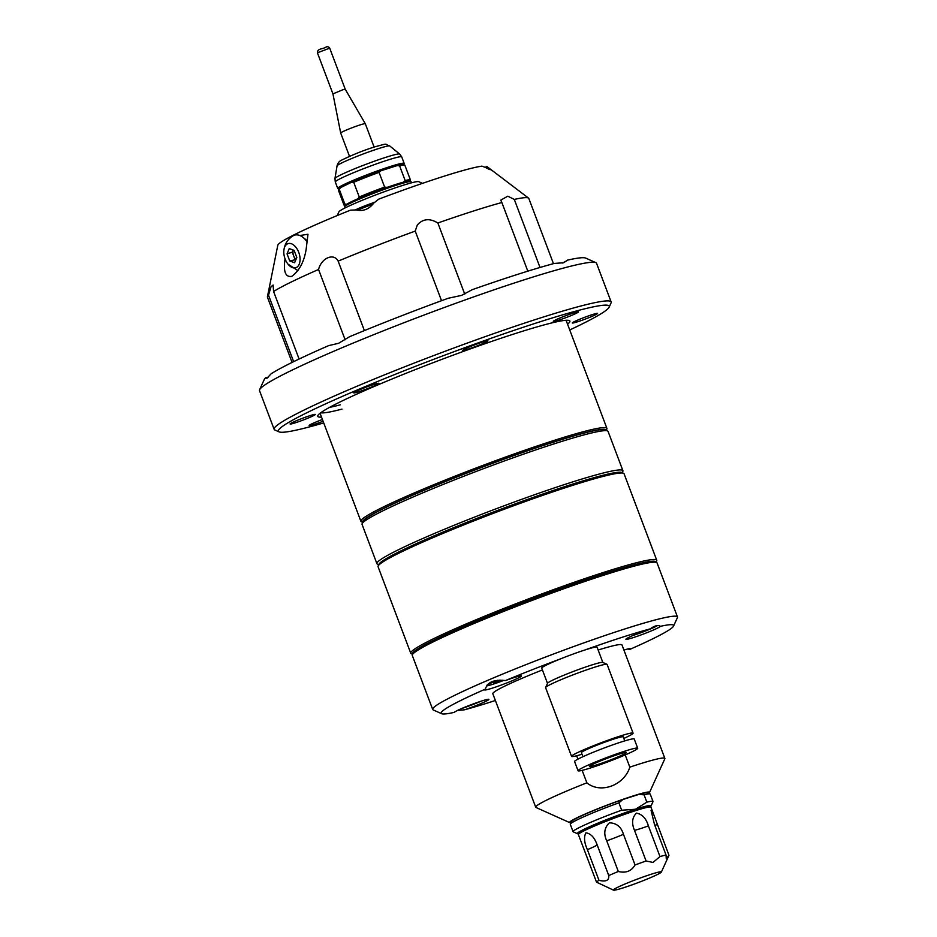 <?xml version="1.0" encoding="UTF-8"?>
<svg xmlns="http://www.w3.org/2000/svg" width="937" height="937" viewBox="0 0 937 937"><rect width="100%" height="100%" fill="white"/><g stroke="black" fill="none" stroke-linecap="round" stroke-linejoin="round"><path stroke-width="1.41" d="M362.724 522.389L361.436 521.815A131.496 9.194 -20.7 0 1 360.909 521.323A131.496 9.194 -20.7 0 1 425.749 488.048A131.496 9.194 -20.7 0 1 554.669 440.226A131.496 9.194 -20.7 0 1 606.918 428.373A131.496 9.194 -20.7 0 1 606.836 429.087L606.262 430.364M362.76 522.331A130.173 9.101 -20.7 0 1 425.175 489.828A130.173 9.101 -20.7 0 1 554.423 441.795A130.173 9.101 -20.7 0 1 606.192 430.341M607.551 430.95L605.009 429.814A129.517 9.054 159.3 0 0 554.072 441.971A129.517 9.054 159.3 0 0 430.868 487.498A129.517 9.054 159.3 0 0 363.287 521.148L362.139 523.678A131.496 9.194 -20.7 0 1 430.751 489.512A131.496 9.194 -20.7 0 1 555.817 443.295A131.496 9.194 -20.7 0 1 607.551 430.95A131.496 9.194 -20.7 0 1 608.078 431.43L622.918 470.702A131.496 9.194 -20.7 0 1 622.836 471.416L622.25 472.705M378.724 564.718L377.435 564.144A131.496 9.194 -20.7 0 1 376.908 563.652L362.069 524.392A131.496 9.194 -20.7 0 1 362.139 523.678M376.908 563.652A131.496 9.194 -20.7 0 1 399.232 549.363A131.496 9.194 -20.7 0 1 570.656 482.555A131.496 9.194 -20.7 0 1 622.918 470.702M623.538 473.279L621.852 472.517A130.173 9.101 159.3 0 0 531.689 497.934A130.173 9.101 159.3 0 0 400.942 550.874A130.173 9.101 159.3 0 0 378.899 564.32L378.138 566.007A131.496 9.194 -20.7 0 1 400.392 552.432A131.496 9.194 -20.7 0 1 571.816 485.624A131.496 9.194 -20.7 0 1 623.538 473.279A131.496 9.194 -20.7 0 1 624.065 473.771L656.755 560.267A131.496 9.194 -20.7 0 1 656.685 560.994L656.099 562.27M412.573 654.295L411.284 653.721A131.496 9.194 -20.7 0 1 410.757 653.23L378.068 566.721A131.496 9.194 -20.7 0 1 378.138 566.007M410.757 653.23A131.496 9.194 -20.7 0 1 475.598 619.954A131.496 9.194 -20.7 0 1 604.506 572.132A131.496 9.194 -20.7 0 1 656.755 560.267M412.596 654.225A130.173 9.101 -20.7 0 1 430.247 641.986L439.277 637.558A130.173 9.101 -20.7 0 1 597.689 575.833L604.388 572.917L610.549 571.722A130.173 9.101 -20.7 0 1 656.029 562.247M611.486 571.488A23.015 1.605 159.3 0 0 610.549 571.722M597.689 575.833A23.015 1.605 159.3 0 0 595.897 576.478M440.835 636.902A23.015 1.605 159.3 0 0 439.277 637.558M495.38 700.489A124.258 8.679 -20.7 0 1 490.543 702.047A124.258 8.679 -20.7 0 1 464.635 709.777A18.412 1.288 159.3 0 0 488.845 699.307A18.412 1.288 159.3 0 0 481.595 701.028A18.412 1.288 159.3 0 0 464.084 707.505A18.412 1.288 159.3 0 0 454.48 712.284A18.412 1.288 159.3 0 0 454.468 712.319A124.258 8.679 -20.7 0 1 441.667 713.713A124.258 8.679 -20.7 0 1 485.425 689.082C487.24 682.183 493.904 679.337 505.418 680.567A124.258 8.679 -20.7 0 1 560.701 658.816M584.688 650.055A124.258 8.679 -20.7 0 1 624.265 636.61A124.258 8.679 -20.7 0 1 650.161 628.879A18.412 1.288 159.3 0 0 625.904 639.186A18.412 1.288 159.3 0 0 633.201 637.628A18.412 1.288 159.3 0 0 650.91 631.069A18.412 1.288 159.3 0 0 660.339 626.338A124.258 8.679 -20.7 0 1 673.574 626.08A124.258 8.679 -20.7 0 1 629.383 649.575A19.724 1.382 159.3 0 0 630.25 648.755A19.724 1.382 159.3 0 0 623.925 650.067M673.574 626.08L677.392 617.659A130.829 9.147 159.3 0 0 677.474 616.944A130.829 9.147 159.3 0 0 625.483 628.75A130.829 9.147 159.3 0 0 497.219 676.327A130.829 9.147 159.3 0 0 432.695 709.438A130.829 9.147 159.3 0 0 433.222 709.93L441.667 713.713M464.635 709.777L457.338 710.515M461.73 708.501A16.433 1.148 159.3 0 0 462.152 708.36A16.433 1.148 159.3 0 0 480.892 701.263M629.383 649.575L628.153 648.896M650.161 628.879L652.363 627.439C655.923 625.401 658.582 625.026 660.339 626.338L659.648 625.928M633.154 635.403A16.433 1.148 159.3 0 0 633.576 635.274A16.433 1.148 159.3 0 0 657.399 625.588M485.425 689.082A19.724 1.382 159.3 0 0 484.558 689.901A19.724 1.382 159.3 0 0 492.393 688.121A19.724 1.382 159.3 0 0 511.731 680.953A19.724 1.382 159.3 0 0 521.452 675.952A19.724 1.382 159.3 0 0 513.617 677.732A19.724 1.382 159.3 0 0 505.418 680.567M677.474 616.944L657.071 562.961A130.829 9.147 159.3 0 0 656.544 562.469A130.829 9.147 159.3 0 0 605.079 574.756A130.829 9.147 159.3 0 0 480.634 620.751A130.829 9.147 159.3 0 0 412.374 654.74A130.829 9.147 159.3 0 0 412.292 655.455L432.695 709.438M570.926 822.709A42.739 2.987 -20.7 0 1 569.755 822.639A42.739 2.987 -20.7 0 1 589.443 812.18A42.739 2.987 -20.7 0 1 632.557 796.122A42.739 2.987 -20.7 0 1 649.517 792.503A42.739 2.987 -20.7 0 1 648.685 793.334M625.19 754.917L629.816 767.145A69.033 4.826 -20.7 0 1 637.429 764.651A69.033 4.826 -20.7 0 1 664.872 758.431A69.033 4.826 -20.7 0 1 664.825 758.806L649.517 792.503M629.816 767.145C624.183 785.429 600.418 794.131 586.867 782.828L582.146 770.355M569.755 822.639L535.987 807.483A69.033 4.826 -20.7 0 1 535.718 807.226A69.033 4.826 -20.7 0 1 586.867 782.828M656.544 562.469L654.858 561.72A129.517 9.054 159.3 0 0 603.908 573.877A129.517 9.054 159.3 0 0 480.716 619.404A129.517 9.054 159.3 0 0 413.135 653.054L412.374 654.74M664.872 758.431L621.981 644.925A69.033 4.826 159.3 0 0 598.146 650.02M542.418 669.943A69.033 4.826 159.3 0 0 492.827 693.731L535.718 807.226M577.918 759.146L576.642 755.761M503.86 680.344A16.761 1.171 -20.7 0 1 492.827 684.279A16.761 1.171 -20.7 0 1 486.549 685.884M487.275 684.877A16.761 1.171 -20.7 0 1 497.512 680.285M499.491 680.157L493.799 683.19L502.595 680.227M500.791 680.145L501.061 680.859M570.305 824.08A42.739 2.987 159.3 0 1 577.543 819.664A42.739 2.987 159.3 0 1 618.9 802.845L622.929 799.495A40.759 2.846 159.3 0 0 578.352 817.345A40.759 2.846 159.3 0 0 571.453 821.562L570.305 824.08A42.739 2.987 159.3 0 0 570.282 824.314L573.069 831.681A42.739 2.987 159.3 0 0 573.233 831.833L577.461 833.731A39.448 2.752 -20.7 0 1 595.627 824.08A39.448 2.752 -20.7 0 1 635.427 809.252A39.448 2.752 -20.7 0 1 651.074 805.914A39.448 2.752 -20.7 0 1 650.219 806.757M578.656 833.789A39.448 2.752 -20.7 0 1 577.461 833.731M651.074 805.914L652.995 801.697A42.739 2.987 159.3 0 0 653.019 801.463A42.739 2.987 159.3 0 0 646.846 802.166L635.427 809.252L621.676 810.212A42.739 2.987 159.3 0 0 573.069 831.681M618.9 802.845L621.676 810.212M646.846 802.166L644.07 794.799L638.647 794.471L622.929 799.495M653.019 801.463L650.231 794.107A42.739 2.987 159.3 0 0 650.067 793.944A42.739 2.987 159.3 0 0 644.07 794.799M650.067 793.944L647.526 792.807A40.759 2.846 159.3 0 0 638.647 794.471M653.066 812.766L650.946 807.155A38.792 2.706 159.3 0 0 650.793 807.015A38.792 2.706 159.3 0 0 635.532 810.657A38.792 2.706 159.3 0 0 598.638 824.291A38.792 2.706 159.3 0 0 578.398 834.363A38.792 2.706 159.3 0 0 578.375 834.574L596.518 882.15A38.792 2.706 -20.7 0 1 598.989 880.335L587.394 849.66C584.208 842.597 583.716 836.975 585.906 832.829C590.802 833.52 594.55 837.537 597.162 844.881L608.757 875.568A38.792 2.706 -20.7 0 1 618.315 871.492L606.719 840.805C603.451 833.743 604.33 827.746 609.366 822.827C616.464 823.014 621.161 826.832 623.456 834.293L635.04 864.968A38.792 2.706 -20.7 0 1 646.097 861.009L634.501 830.334C631.456 823.154 632.112 817.415 636.469 813.117C642.196 814.206 646.179 818.458 648.392 825.895L659.988 856.57A38.792 2.706 -20.7 0 1 666.055 855.059L654.459 824.384L651.063 810.318L653.066 812.766L668.971 855.294L666.254 858.62L666.055 855.059M623.585 887.737A25.639 1.792 -20.7 0 1 613.501 890.15A25.639 1.792 -20.7 0 1 625.307 883.872A25.639 1.792 -20.7 0 1 651.18 874.244A25.639 1.792 -20.7 0 1 661.358 872.066A25.639 1.792 -20.7 0 1 647.971 878.73A25.639 1.792 -20.7 0 1 623.585 887.737M659.988 856.57L653.007 862.438L646.097 861.009M635.04 864.968C631.444 871.152 625.869 873.319 618.315 871.492M608.757 875.568C609.214 880.417 605.958 882.01 598.989 880.335M596.518 882.15L613.501 890.15M650.793 807.015L649.107 806.253A37.48 2.624 159.3 0 0 634.361 809.779A37.48 2.624 159.3 0 0 598.72 822.944A37.48 2.624 159.3 0 0 579.16 832.677L578.398 834.363M411.519 182.82L411.132 181.79A35.501 2.483 159.3 0 0 410.98 181.661A35.501 2.483 159.3 0 0 397.019 184.987A35.501 2.483 159.3 0 0 350.731 203.024A35.501 2.483 159.3 0 0 344.722 206.69A35.501 2.483 159.3 0 0 344.711 206.89L345.097 207.92M410.98 181.661L409.715 181.087A34.517 2.413 159.3 0 0 403.32 182.188A34.517 2.413 159.3 0 0 387.204 187.341A34.517 2.413 159.3 0 0 358.063 198.691A34.517 2.413 159.3 0 0 351.141 201.865A34.517 2.413 159.3 0 0 346.737 204.231A34.517 2.413 159.3 0 0 345.296 205.426L344.722 206.69M387.204 187.341L384.638 187.119L379.075 172.396L380.937 170.768A34.517 2.413 -20.7 0 1 389.886 167.758A34.517 2.413 -20.7 0 1 397.054 165.626L399.607 165.837L405.171 180.56L403.32 182.188M403.683 164.619L404.152 163.577A35.501 2.483 159.3 0 0 404.175 163.378A35.501 2.483 159.3 0 0 390.061 166.587A35.501 2.483 159.3 0 0 355.264 179.494A35.501 2.483 159.3 0 0 337.753 188.478A35.501 2.483 159.3 0 0 337.894 188.618L338.936 189.087M346.737 204.231L344.839 204.067L339.276 189.344L340.482 187.669A34.517 2.413 159.3 0 0 339.042 188.864L338.468 190.129A35.501 2.483 159.3 0 0 338.444 190.316L344.008 205.051A35.501 2.483 159.3 0 0 344.148 205.18L345.203 205.648M409.937 181.181L410.418 180.138A35.501 2.483 159.3 0 0 410.429 179.951L404.866 165.228A35.501 2.483 159.3 0 0 404.725 165.088L403.46 164.525A34.517 2.413 159.3 0 0 397.054 165.626L380.937 170.768A34.517 2.413 159.3 0 0 351.808 182.129L340.482 187.669A34.517 2.413 -20.7 0 1 351.808 182.129L353.706 182.282L359.269 197.016L358.063 198.691M344.839 204.067A35.501 2.483 159.3 0 0 344.008 205.051M384.638 187.119A35.501 2.483 159.3 0 0 359.269 197.016M410.429 179.951A35.501 2.483 159.3 0 0 405.171 180.56M339.276 189.344A35.501 2.483 159.3 0 0 338.468 190.129M379.075 172.396A35.501 2.483 159.3 0 0 353.706 182.282M404.725 165.088A35.501 2.483 159.3 0 0 399.607 165.837M374.109 147.062L365.301 123.731A13.153 0.914 159.3 0 0 365.289 123.731A13.153 0.914 159.3 0 0 360.066 124.926A13.153 0.914 159.3 0 0 347.24 129.681A13.153 0.914 159.3 0 0 340.693 133.019A13.153 0.914 159.3 0 0 340.693 133.031L349.513 156.362M365.289 123.731L345.238 89.249L342.626 89.847L332.94 93.887L340.693 133.019M488.505 169.035L488.095 167.946A18.084 1.265 159.3 0 0 488.025 167.875A19.724 1.382 159.3 0 0 488.4 167.641L490.461 169.562M485.764 167.102A21.692 1.511 159.3 0 0 486.9 166.552L488.4 167.641C491.855 170.417 490.836 170.335 485.331 167.395L481.969 166.154A111.772 7.812 159.3 0 0 378.665 199.183L373.746 203.071C368.897 209.314 363.041 211.598 356.165 209.923L350.461 210.169A111.772 7.812 159.3 0 0 296.806 233.477A111.772 7.812 159.3 0 0 277.797 245.283L267.42 296.795A139.707 9.768 -20.7 0 1 268.521 295.202L271.016 286.781L273.1 285.035L273.581 291.489A139.707 9.768 -20.7 0 1 291.173 282.049A139.707 9.768 -20.7 0 1 318.568 269.481C321.368 258.003 333.865 252.639 338.152 261.13L364.399 330.585M292.086 362.42L267.455 297.24A139.707 9.768 -20.7 0 1 267.42 296.795M299.863 235.527L307.98 234.25L306.141 249.324C304.138 261.716 299.371 270.723 291.84 276.321L290.938 276.696M291.84 276.321C285.621 277.481 283.314 271.941 284.918 259.713L285.035 258.764M338.152 261.13A139.707 9.768 -20.7 0 1 415.232 231.088L417.246 225.126C422.739 218.731 429.614 218.016 437.86 222.994L464.74 294.113M345.144 339.803L318.568 269.481M293.644 361.659L268.521 295.202M273.581 291.489L299.102 359.023M437.86 222.994A139.707 9.768 -20.7 0 1 501.869 202.521L500.768 200.143L507.784 196.184L514.308 199.417L540.017 267.478M321.532 417.117A134.776 9.417 -20.7 0 1 317.807 415.618A134.776 9.417 -20.7 0 1 388.129 380.598A134.776 9.417 -20.7 0 1 516.322 333.221A134.776 9.417 -20.7 0 1 569.345 320.571A134.776 9.417 -20.7 0 1 567.541 324.167M422.47 183.347L418.698 181.661A42.739 2.987 159.3 0 0 389.101 190A42.739 2.987 159.3 0 0 346.175 207.382A42.739 2.987 159.3 0 0 338.948 211.797L337.238 215.557M595.827 262.641L585.695 258.097A172.256 12.04 159.3 0 0 567.564 260.111L563.605 262.77L554.364 263.414A172.256 12.04 159.3 0 0 517.938 274.272A172.256 12.04 159.3 0 0 472.342 289.638L461.519 295.401L448.296 298.235A172.256 12.04 159.3 0 0 349.536 336.723L338.597 343.305L328.746 345.589A172.256 12.04 159.3 0 0 271.098 373.804L266.846 378.419L265.721 377.74A172.256 12.04 159.3 0 0 264.222 379.579L259.631 389.687A180.138 12.591 -20.7 0 1 353.624 342.883A180.138 12.591 -20.7 0 1 524.966 279.566A180.138 12.591 -20.7 0 1 595.827 262.641A180.138 12.591 -20.7 0 1 596.553 263.309L611.158 301.96A180.138 12.591 159.3 0 0 539.571 318.217A180.138 12.591 159.3 0 0 362.97 383.725A180.138 12.591 159.3 0 0 274.131 429.322A180.138 12.591 159.3 0 0 274.857 429.989L279.085 431.875A176.859 12.357 -20.7 0 1 360.522 388.586A176.859 12.357 -20.7 0 1 538.962 322.141A176.859 12.357 -20.7 0 1 609.144 307.16A176.859 12.357 -20.7 0 1 569.731 329.965M274.131 429.322L259.526 390.67A180.138 12.591 -20.7 0 1 259.631 389.687M266.846 378.419L265.721 377.74A21.692 1.511 159.3 0 0 268.263 377.107M359.082 391.631A13.481 0.937 159.3 0 0 372.68 386.559A13.481 0.937 159.3 0 0 378.888 383.268A13.481 0.937 159.3 0 0 373.582 384.533A13.481 0.937 159.3 0 0 360.768 389.265A13.481 0.937 159.3 0 0 353.741 392.767A13.481 0.937 159.3 0 0 359.082 391.631M468.09 349.15A13.481 0.937 159.3 0 0 481.688 344.078A13.481 0.937 159.3 0 0 487.896 340.787A13.481 0.937 159.3 0 0 482.59 342.052A13.481 0.937 159.3 0 0 469.777 346.784A13.481 0.937 159.3 0 0 462.749 350.286A13.481 0.937 159.3 0 0 468.09 349.15M295.46 422.763A13.481 0.937 159.3 0 0 309.058 417.691A13.481 0.937 159.3 0 0 315.265 414.4A13.481 0.937 159.3 0 0 309.96 415.665A13.481 0.937 159.3 0 0 297.146 420.397A13.481 0.937 159.3 0 0 290.107 423.899A13.481 0.937 159.3 0 0 295.46 422.763M322.433 419.495A13.481 0.937 159.3 0 0 309.14 425.457A13.481 0.937 159.3 0 0 314.481 424.309A13.481 0.937 159.3 0 0 323.089 421.252M577.649 321.754A13.481 0.937 159.3 0 0 591.247 316.694A13.481 0.937 159.3 0 0 597.455 313.391A13.481 0.937 159.3 0 0 592.161 314.656A13.481 0.937 159.3 0 0 579.335 319.4A13.481 0.937 159.3 0 0 572.308 322.902A13.481 0.937 159.3 0 0 577.649 321.754M558.628 320.208A13.481 0.937 159.3 0 0 572.226 315.137A13.481 0.937 159.3 0 0 578.434 311.845A13.481 0.937 159.3 0 0 573.128 313.11A13.481 0.937 159.3 0 0 560.314 317.842A13.481 0.937 159.3 0 0 553.275 321.344A13.481 0.937 159.3 0 0 558.628 320.208M323.722 422.915A176.859 12.357 -20.7 0 1 279.085 431.875M340.365 404.819A131.496 9.194 -20.7 0 1 329.508 407.396M514.308 199.417A139.707 9.768 -20.7 0 1 528.55 198.117L488.4 167.641M528.55 198.117A139.707 9.768 -20.7 0 1 528.831 198.468L553.462 263.66M341.982 409.118A131.496 9.194 -20.7 0 1 320.712 412.772M527.812 271.168L501.869 202.521M441.538 300.718L415.232 231.088M567.459 260.357L567.564 260.111A21.692 1.511 -20.7 0 1 562.317 263.039M609.144 307.16L611.065 302.944A180.138 12.591 159.3 0 0 611.158 301.96M303.635 237.928A16.433 9.78 72.3 0 1 307.137 241.114M307.055 241.816A18.74 11.15 -107.7 0 0 293.211 235.749C287.565 239.158 284.438 244.276 283.806 251.081A12.661 7.531 72.3 0 1 289.908 243.421A12.661 7.531 72.3 0 1 298.739 252.334A12.661 7.531 72.3 0 1 297.896 266.342A12.661 7.531 72.3 0 1 287.975 264.117A12.661 7.531 72.3 0 1 285.117 258.999A12.661 7.531 72.3 0 1 283.806 251.081M293.211 250.05A6.571 3.912 -107.7 0 0 293.621 255.731L292.285 252.182L287.05 253.857L289.732 260.943L294.605 262.758L296.806 257.476L294.124 250.402L289.252 248.586L287.05 253.857M295.916 259.619L289.732 260.943M294.968 259.268L293.621 255.731A6.571 3.912 -107.7 0 0 296.033 259.338M292.285 252.182L293.176 250.05M484.897 167.243A16.761 1.171 159.3 0 1 486.326 167.126L488.025 167.875A18.084 1.265 159.3 0 0 486.479 168.016M372.879 204.196A18.084 1.265 159.3 0 0 357.419 210.239M374.941 202.205A16.761 1.171 159.3 0 0 355.018 210.04M633.072 733.144L607.106 664.427A32.877 2.296 159.3 0 0 606.977 664.31A32.877 2.296 159.3 0 0 594.046 667.39A32.877 2.296 159.3 0 0 562.774 678.95A32.877 2.296 159.3 0 0 545.627 687.489A32.877 2.296 159.3 0 0 545.603 687.664L571.57 756.382A32.877 2.296 -20.7 0 1 587.78 748.066A32.877 2.296 -20.7 0 1 620.013 736.107A32.877 2.296 -20.7 0 1 633.072 733.144A32.877 2.296 -20.7 0 1 623.831 738.438M582.006 754.238A32.877 2.296 -20.7 0 1 571.57 756.382M606.977 664.31L602.749 662.412A29.586 2.073 159.3 0 0 591.118 665.188A29.586 2.073 159.3 0 0 562.973 675.589A29.586 2.073 159.3 0 0 547.536 683.272L545.627 687.489M624.756 740.898L623.234 736.857A22.359 1.558 159.3 0 0 614.344 738.871A22.359 1.558 159.3 0 0 592.43 747A22.359 1.558 159.3 0 0 581.408 752.657L582.931 756.698M602.842 662.459L597.08 647.186A29.586 2.073 159.3 0 0 585.32 649.856A29.586 2.073 159.3 0 0 556.32 660.608A29.586 2.073 159.3 0 0 541.727 668.104L547.501 683.366M637.71 748.218L634.232 739.012A31.881 2.225 159.3 0 0 621.571 741.881A31.881 2.225 159.3 0 0 590.31 753.477A31.881 2.225 159.3 0 0 574.58 761.558L578.059 770.753A31.881 2.225 -20.7 0 1 593.777 762.683A31.881 2.225 -20.7 0 1 625.038 751.087A31.881 2.225 -20.7 0 1 637.71 748.218A31.881 2.225 -20.7 0 1 621.992 756.288A31.881 2.225 -20.7 0 1 590.732 767.883A31.881 2.225 -20.7 0 1 578.059 770.753M597.267 764.674A19.724 1.382 159.3 0 0 616.605 757.506A19.724 1.382 159.3 0 0 626.338 752.516A19.724 1.382 159.3 0 0 618.502 754.297A19.724 1.382 159.3 0 0 599.165 761.465A19.724 1.382 159.3 0 0 589.432 766.454A19.724 1.382 159.3 0 0 597.267 764.674M634.501 830.334A19.724 1.382 159.3 0 0 648.392 825.895M606.719 840.805A19.724 1.382 159.3 0 0 623.456 834.293M587.394 849.66A19.724 1.382 159.3 0 0 597.162 844.881M654.776 825.216A19.724 1.382 159.3 0 0 657.376 824.619M401.727 156.901A35.501 2.483 159.3 0 0 387.613 160.098A35.501 2.483 159.3 0 0 352.804 173.005A35.501 2.483 159.3 0 0 335.305 182.001L334.954 178.51A34.622 2.424 159.3 0 1 352.617 169.609A34.622 2.424 159.3 0 1 385.985 157.264A34.622 2.424 159.3 0 1 399.677 154.055L401.727 156.901L404.175 163.378M337.051 165.872C337.812 162.956 339.381 161.012 341.794 160.063C352.687 154.734 363.65 150.342 374.695 146.875C390.12 142.764 383.491 144.157 389.757 145.961A28.192 1.968 159.3 0 0 378.595 148.573A28.192 1.968 159.3 0 0 351.434 158.622A28.192 1.968 159.3 0 0 337.051 165.872L334.954 178.51M329.707 48.15L317.409 52.788C317.42 48.349 322.375 49.298 325.432 47.377C327.247 46.3 328.664 46.557 329.707 48.15L345.238 89.249M360.909 521.323L320.067 413.252M606.918 428.373L566.077 320.29M661.358 872.066L668.596 856.137M337.753 188.478L335.305 182.001M389.757 145.961L399.677 154.055M332.94 93.899L317.409 52.788M297.884 270.594L287.975 264.117"/></g></svg>
